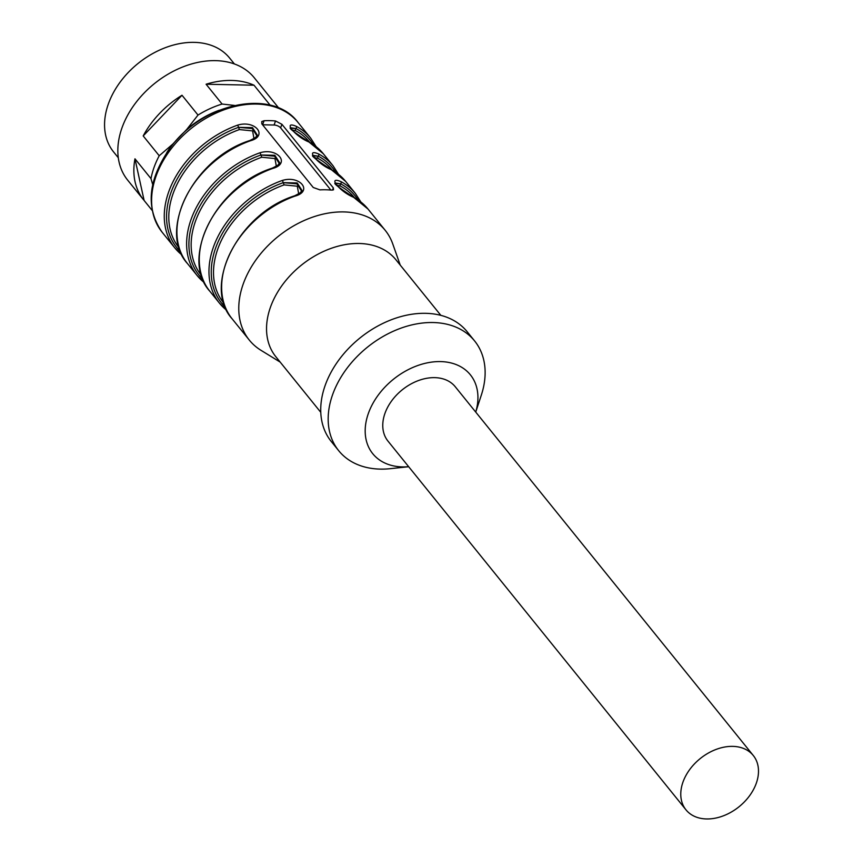 <?xml version="1.0" encoding="UTF-8"?>
<svg xmlns="http://www.w3.org/2000/svg" width="862" height="862" viewBox="0 0 862 862"><rect width="100%" height="100%" fill="white"/><g stroke="black" fill="none" stroke-linecap="round" stroke-linejoin="round"><path stroke-width="1.29" d="M278.782 108.095L269.86 97.061A81.405 58.228 -38.9 0 1 270.302 97.589L254.279 77.774A81.405 58.228 141.1 0 0 184.36 66.352A81.405 58.228 141.1 0 0 122.102 127.522A81.405 58.228 141.1 0 0 127.651 180.115L143.674 199.941A81.405 58.228 -38.9 0 1 134.968 158.802L144.116 200.469L152.154 210.425M152.714 184.597L150.99 178.617A81.405 58.228 -38.9 0 1 154.136 167.163A81.405 58.228 -38.9 0 1 159.222 155.753L172.734 144.126A76.998 55.071 141.1 0 0 166.754 152.693M254.01 85.209L206.083 84.228A81.405 58.228 -38.9 0 1 254.01 85.209L270.032 105.035A81.405 58.228 -38.9 0 1 270.711 105.336M219.26 110.25A76.998 55.071 141.1 0 0 186.731 129.451L198.012 115.066A81.405 58.228 -38.9 0 1 222.094 104.043L234.507 105.433M234.378 63.939L229.637 58.066A74.628 53.379 141.1 0 0 165.536 47.604A74.628 53.379 141.1 0 0 108.461 103.677A74.628 53.379 141.1 0 0 113.558 151.884L118.309 157.757M182.001 95.251L143.2 135.927A81.405 58.228 -38.9 0 1 182.001 95.251L198.012 115.066M186.731 129.451L172.734 144.126M143.2 135.927L159.222 155.753M206.083 84.228L222.094 104.043M270.302 97.589A81.405 58.228 -38.9 0 1 270.733 98.139M150.99 178.617L134.968 158.802M680.905 791.327A43.251 30.935 -38.9 0 1 732.7 746.373A43.251 30.935 -38.9 0 1 753.269 755.478A43.251 30.935 -38.9 0 1 739.079 806.724A43.251 30.935 -38.9 0 1 685.99 809.849A43.251 30.935 -38.9 0 1 680.905 791.327M753.269 755.478L455.255 386.747A43.251 30.935 141.1 0 0 434.685 377.642A43.251 30.935 141.1 0 0 391.768 400.722A43.251 30.935 141.1 0 0 387.986 441.118L685.99 809.849M408.663 466.708A62.754 44.889 -38.9 0 1 402.597 466.913A62.754 44.889 -38.9 0 1 368.085 414.245A62.754 44.889 -38.9 0 1 438.305 361.587A62.754 44.889 -38.9 0 1 475.727 412.079L481.341 395.065A87.342 62.473 -38.9 0 0 474.585 340.91L467.139 331.698A87.342 62.473 -38.9 0 0 359.939 338.012A87.342 62.473 -38.9 0 0 331.277 441.506L338.723 450.718A87.342 62.473 -38.9 0 1 367.384 347.224A87.342 62.473 -38.9 0 1 474.585 340.91M408.674 466.719L390.26 468.68A87.342 62.473 -38.9 0 1 380.271 469.111A87.342 62.473 -38.9 0 1 338.723 450.718M354.476 197.689L354.239 197.398A83.948 60.049 141.1 0 0 340.361 186.052A1.692 1.131 117.9 0 1 340.652 183.843L335.674 183.089M335.63 183.509L340.652 183.843A1.692 1.131 -62.1 0 0 340.953 181.623A87.342 62.473 -38.9 0 1 355.381 193.422L345.694 181.44A87.342 62.473 141.1 0 0 331.267 169.642C317.561 164.125 304.48 147.962 318.595 153.964A1.692 1.131 117.9 0 1 318.304 156.184L313.326 155.44M340.361 186.052L336.611 185.201M332.129 170.04L331.881 169.739A83.948 60.049 141.1 0 0 318.013 158.403A1.692 1.131 117.9 0 1 318.304 156.184L313.272 155.86M318.013 158.403L314.264 157.552M309.77 142.381L309.533 142.09A83.948 60.049 141.1 0 0 295.655 130.744A1.692 1.131 117.9 0 1 295.957 128.524L290.968 127.781M290.925 128.201L295.957 128.524A1.692 1.131 117.9 0 0 296.248 126.315A87.342 62.473 -38.9 0 1 310.676 138.114L316.138 146.648M295.655 130.744L291.906 129.893M253.988 138.599L252.588 130.905L239.399 129.58L238.558 127.35L252.178 128.513L256.919 135.808M276.346 166.258L274.946 158.554L261.757 157.24L260.906 154.998L274.536 156.173L279.266 163.457M298.694 193.918L297.293 186.214L284.104 184.899L283.264 182.658L296.884 183.821L301.625 191.116M320.793 412.348L275.862 356.749A77.171 55.19 -38.9 0 1 301.183 265.313A77.171 55.19 -38.9 0 1 395.895 259.731L440.827 315.33M264.063 120.745L261.768 121.553L261.832 123.88L313.24 187.485L319.942 189.877A87.342 62.473 -38.9 0 1 331.417 190.114L333.529 189.812L333.325 187.894L281.917 124.29L275.538 120.982A87.342 62.473 141.1 0 0 264.063 120.745L262.608 124.785A5.086 2.306 -160.2 0 1 262.608 124.785L274.084 125.022A5.086 2.306 -160.2 0 1 280.624 127.878L330.879 190.06M255.702 137.37L257.178 135.097M257.21 134.989L252.491 127.63L238.558 127.35L237.718 125.109C255.314 119.786 268.405 135.927 250.379 140.775A87.342 62.473 141.1 0 0 187.485 263.589C157.196 230.704 193.724 158.134 249.915 140.495L250.379 140.775M278.06 165.019L279.525 162.746M279.568 162.638L274.838 155.289L260.906 154.998L260.065 152.757C277.661 147.434 290.753 163.586 272.737 168.435A87.342 62.473 141.1 0 0 209.832 291.237C179.555 258.363 216.082 185.793 272.263 168.144L272.737 168.435M300.407 192.679L301.872 190.405M301.915 190.297L297.196 182.949L283.264 182.658L282.424 180.417C300.019 175.094 313.1 191.235 295.084 196.083A87.342 62.473 141.1 0 0 232.19 318.897C201.902 286.012 238.429 213.453 294.621 195.803L295.084 196.083M280.193 362.105L261.046 350.349A87.342 62.473 -38.9 0 1 249.323 340.102A87.342 62.473 -38.9 0 1 277.984 236.608A87.342 62.473 -38.9 0 1 385.185 230.294A87.342 62.473 -38.9 0 1 392.749 243.914L400.227 265.087M335.523 183.003L335.512 183.035C332.667 182.83 338.615 187.528 353.366 197.086A1.692 1.131 117.9 0 1 353.614 197.29C339.919 191.773 326.838 175.611 340.953 181.623M345.694 181.44L331.019 169.437A1.692 1.131 117.9 0 1 331.267 169.642M318.595 153.964A87.342 62.473 -38.9 0 1 333.034 165.763L323.347 153.781L308.671 141.777A1.692 1.131 117.9 0 1 308.908 141.982C295.213 136.465 282.133 120.303 296.248 126.315M239.399 129.58A83.948 60.049 141.1 0 0 178.951 247.631L179.188 247.922M261.757 157.24A83.948 60.049 141.1 0 0 201.299 275.28L201.536 275.581M284.104 184.899A83.948 60.049 141.1 0 0 223.646 302.939L223.894 303.23M340.652 183.843A85.65 61.256 -38.9 0 1 357.967 199.855M335.609 172.195A85.65 61.256 141.1 0 0 318.304 156.184M313.262 144.536A85.65 61.256 141.1 0 0 295.957 128.524M238.558 127.35A85.65 61.256 141.1 0 0 174.102 185.007A85.65 61.256 141.1 0 0 180.567 251.79M260.906 154.998A85.65 61.256 141.1 0 0 196.461 212.655A85.65 61.256 141.1 0 0 202.915 279.439M283.264 182.658A85.65 61.256 141.1 0 0 218.808 240.315A85.65 61.256 141.1 0 0 225.262 307.098M333.325 187.894L332.517 190.125M281.917 124.29L280.624 127.878M275.538 120.982L274.084 125.022M353.366 197.086L368.052 209.089A87.342 62.473 141.1 0 0 353.614 197.29M323.347 153.781A87.342 62.473 141.1 0 0 308.908 141.982M182.001 255.001A87.342 62.473 -38.9 0 1 174.824 247.911A87.342 62.473 -38.9 0 1 237.718 125.109M204.359 282.661A87.342 62.473 -38.9 0 1 197.172 275.571A87.342 62.473 -38.9 0 1 260.065 152.757M226.706 310.309A87.342 62.473 -38.9 0 1 219.519 303.23A87.342 62.473 -38.9 0 1 282.424 180.417M182.022 255.044L174.824 247.911L162.153 232.244A87.342 62.473 -38.9 0 1 190.814 128.75A87.342 62.473 -38.9 0 1 298.015 122.436L310.676 138.114M360.844 201.967L355.381 193.422M333.034 165.763L338.497 174.307M331.019 169.437C316.268 159.869 310.32 155.171 313.165 155.343L313.154 155.386M308.671 141.777C293.91 132.209 287.962 127.511 290.817 127.695L290.806 127.727M249.915 140.495C255.885 137.532 258.352 135.776 257.318 135.205M272.263 168.144C278.232 165.192 280.7 163.424 279.665 162.864M187.485 263.589L197.172 275.571L204.38 282.704M294.621 195.803C300.59 192.84 303.047 191.084 302.012 190.524M209.832 291.237L219.519 303.23L226.728 310.352M385.185 230.294L368.052 209.089M249.323 340.102L232.19 318.897M162.153 232.244C145.301 207.893 147.908 179.878 169.965 148.189C202.193 102.729 272.715 87.849 298.015 122.436"/></g></svg>
